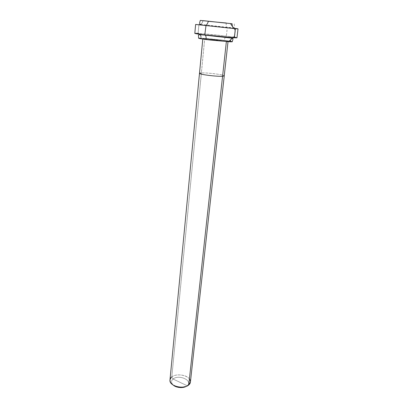 <?xml version="1.0" encoding="UTF-8"?>
<svg xmlns="http://www.w3.org/2000/svg" width="408" height="408" viewBox="0 0 408 408"><rect width="100%" height="100%" fill="white"/><g stroke="black" fill="none" stroke-linecap="round" stroke-linejoin="round"><path stroke-width="0.31" stroke-dasharray="2.04 1.53" d="M230.194 41.223C225.124 40.3 207.239 38.449 201.2 38.199L230.097 41.8L215.444 39.974L226.394 41.341L208.865 39.688C202.817 38.893 201.435 38.546 204.724 38.638L226.394 41.341C229.367 41.392 227.837 41.029 221.794 40.249L202.827 38.678C202.215 39.076 220.748 41.142 226.394 41.341L228.062 41.29C228.419 40.861 210.666 38.888 204.724 38.638L215.444 39.974L201.2 38.199L198.614 38.25M195.707 24.449L198.92 24.648L200.578 24.342C201.934 23.521 202.7 22.282 202.873 20.614C202.7 22.282 201.934 23.521 200.578 24.342L199.456 23.48M194.81 33.395L198.104 33.415L198.92 24.648L195.626 24.465M236.987 37.755C235.829 37.327 230.785 36.613 221.855 35.613L198.104 33.415L199.91 34.313L198.104 33.415L198.92 24.648L238.017 28.846M201.2 38.199L200.313 34.777L201.2 38.199L220.182 39.902C227.338 40.718 231.362 41.33 232.269 41.728M233.927 37.745L234.335 37.771L233.927 37.745M234.07 28.269L198.92 24.648M234.401 37.194C228.026 36.144 205.77 33.833 198.104 33.415M180.061 382.362L187.16 385.733C193.392 380.73 178.877 373.978 173.063 379.037L187.16 385.733L188.751 384.963L187.16 385.733C193.392 380.73 178.877 373.978 173.063 379.037C171.008 380.802 171.069 382.811 173.237 385.065C171.069 382.811 171.008 380.802 173.063 379.037L180.061 382.362M199.492 73.323L201.389 72.915L204.724 38.638L201.389 72.915C207.274 72.583 224.67 74.741 224.237 75.878C224.67 74.741 207.274 72.583 201.389 72.915L171.814 376.941L173.063 379.037L171.814 376.941L201.389 72.915M169.983 379.991L171.814 376.941C177.097 372.458 191.367 375.875 190.409 382.102M189.409 378.95C186.726 374.631 175.772 373.468 171.814 376.941M226.241 22.996C226.083 24.944 226.272 26.341 226.807 27.178C227.276 27.387 227.358 28.3 227.052 29.901C226.649 33.012 226.705 36.598 225.287 37.082M225.185 37.276L224.201 40.397L222.737 40.367M206.106 39.53L207.901 39.566M203.194 20.645L201.44 23.924C199.655 24.138 198.747 25.107 198.716 26.836L198.232 32.038C198.109 33.247 198.732 34.017 200.099 34.338M200.522 34.787L201.827 38.25L205.362 38.673M234.279 23.914L234.467 27.096C235.217 27.917 231.856 27.892 224.39 27.005L200.578 24.342M202.786 39.081L202.827 38.678M228.016 41.687L228.062 41.29"/><path stroke-width="0.61" d="M201.2 38.199C196.753 38.066 198.558 38.53 206.616 39.591L230.097 41.8C230.27 40.265 231.005 39.061 232.3 38.199L233.014 38.959L232.269 41.728L230.097 41.8C230.27 40.265 231.005 39.061 232.3 38.199L208.911 35.598C201.409 34.609 197.926 34.537 198.456 35.389L198.614 38.25C199.425 38.638 203.516 39.255 210.885 40.101L230.097 41.8C232.917 41.907 232.948 41.718 230.194 41.223M234.07 28.269C238.802 28.861 239.236 29.009 235.37 28.708L234.335 37.771L236.987 37.755L238.017 28.846L235.37 28.708L234.335 37.771L210.232 35.567C200.955 34.527 195.815 33.803 194.81 33.395L195.626 24.465L235.37 28.708C233.131 28.162 232.05 26.51 232.111 23.74L200.292 20.405L232.111 23.74C232.05 26.51 233.131 28.162 235.37 28.708L195.707 24.449M199.91 34.313L200.313 34.777L199.91 34.313M234.401 37.194C237.823 37.755 237.798 37.944 234.335 37.771L204.785 34.935C194.682 33.66 192.454 33.15 198.104 33.415M232.3 38.199L233.927 37.745L232.3 38.199M198.92 24.648L200.578 24.342M180.734 387.6L186.186 386.401C182.733 388.498 175.715 387.595 173.237 385.065L178.332 387.35L180.734 387.6L181.024 387.202C184.513 387.146 187.088 386.401 188.751 384.963L222.569 76.276L224.237 75.878L222.569 76.276L226.369 41.575L222.569 76.276C216.964 76.684 198.824 74.434 199.492 73.323C198.824 74.434 216.964 76.684 222.569 76.276L188.751 384.963C183.666 389.65 168.943 386.172 169.983 379.991L202.786 39.081M201.389 72.915L199.492 73.323M181.024 387.202L178.128 386.906C171.334 386.004 167.555 379.833 171.814 376.941M189.409 378.95C190.924 381.271 190.704 383.275 188.751 384.963L190.409 382.102L228.016 41.687M217.143 22.139L226.241 22.996M217.377 22.165L230.474 23.572L233.529 27.979C235.064 28.902 235.513 30.605 234.87 33.084C234.891 35.593 234.156 37.22 232.667 37.959C230.041 39.892 229.179 42.534 225.777 41.31M217.428 22.17L208.411 21.323C207.733 23.113 206.917 24.572 205.974 25.704L204.785 34.935M204.898 34.95C205.867 35.379 206.269 36.904 206.106 39.53M217.194 22.149L203.194 20.645M200.099 34.338L200.522 34.787M199.456 23.48L200.292 20.405M178.332 387.35L178.128 386.906"/></g></svg>

